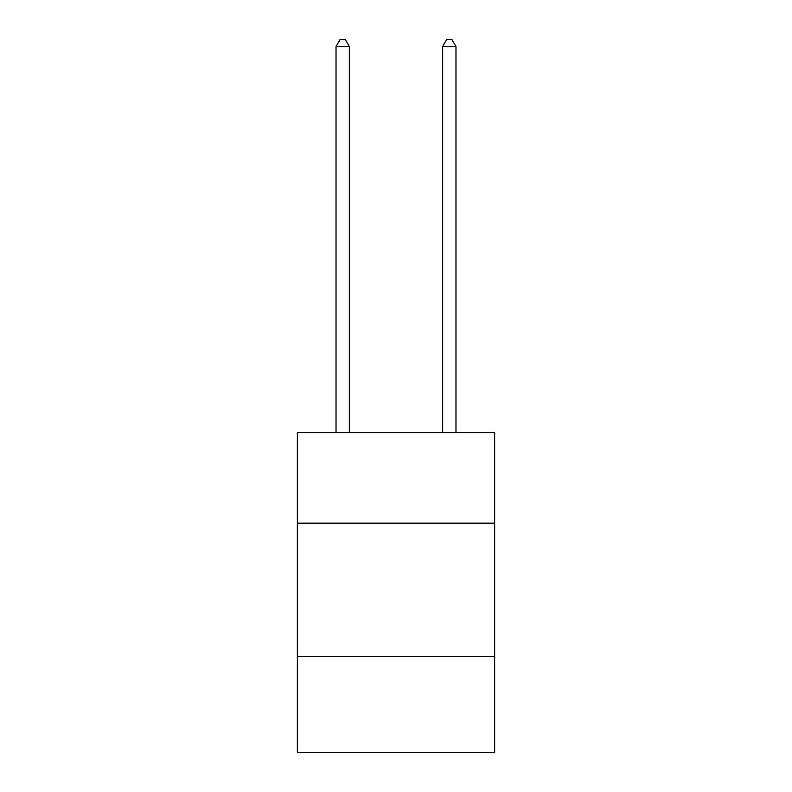<?xml version="1.0" encoding="UTF-8"?>
<svg xmlns="http://www.w3.org/2000/svg" width="792" height="792" viewBox="0 0 792 792"><rect width="100%" height="100%" fill="white"/><g stroke="black" fill="none" stroke-linecap="round" stroke-linejoin="round"><path stroke-width="1.19" d="M494.634 523.156L494.634 432.521L297.366 432.521L297.366 523.156L494.634 523.156L494.634 752.4L297.366 752.4L297.366 523.156M494.634 656.439L297.366 656.439M349.351 432.521L349.351 46.53L336.026 46.53L336.026 432.521M336.026 46.53L340.025 39.6L345.352 39.6L349.351 46.53M455.974 432.521L455.974 46.53L442.649 46.53L442.649 432.521M442.649 46.53L446.648 39.6L451.975 39.6L455.974 46.53"/></g></svg>
